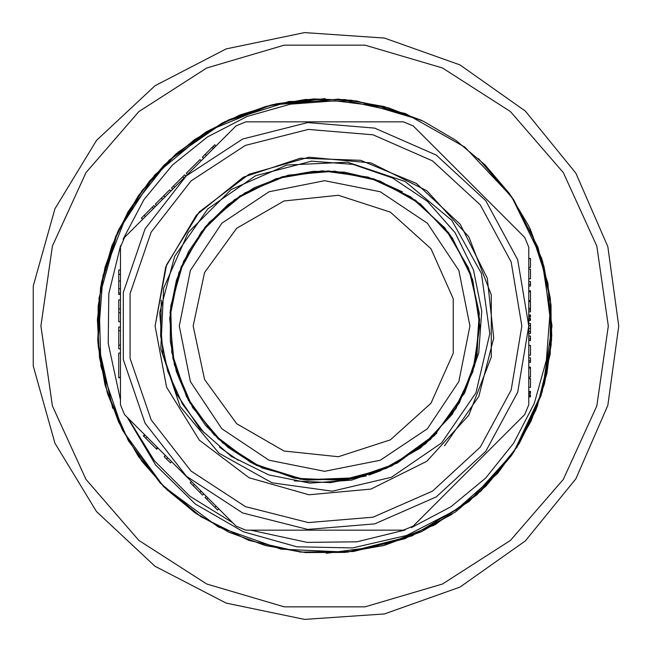 <?xml version="1.0" encoding="UTF-8"?>
<svg xmlns="http://www.w3.org/2000/svg" width="652" height="652" viewBox="0 0 652 652"><rect width="100%" height="100%" fill="white"/><g stroke="black" fill="none" stroke-linecap="round" stroke-linejoin="round"><path stroke-width="0.98" d="M551.975 326L542.219 391.876L513.792 452.105L469.138 501.51L412.08 535.854L347.516 552.187L280.988 549.114L218.208 526.897L163.302 486.188L122.983 430.996L100.889 366.31L99.014 297.98L117.547 232.185L154.793 174.875L207.385 131.215L270.588 105.176L338.665 99.088L405.479 113.513L464.982 147.148L511.804 196.953L541.698 258.42L551.975 326M433.001 525.846L476.987 494.738L512.448 454.11L537.346 406.22L550.215 353.971L550.492 300.059L538.022 247.638L513.515 199.471L478.478 158.623M112.706 408.315L97.906 342.724L102.983 275.462L127.539 212.739L169.259 160.033L224.728 121.777L288.966 101.467L356.367 100.881L420.85 120.058M127.107 417.158L155.689 465.006L195.274 504.004L243.343 531.771L296.856 546.759L352.553 547.916L406.693 535.439L456.156 509.962L497.859 473.23M618.715 326L607.811 405.34L575.903 478.804L525.357 540.932L459.929 587.118L384.46 613.931L304.557 619.4L226.146 603.108L155.037 566.262L96.504 511.592L54.89 443.164L33.285 366.041L33.285 285.959L54.89 208.836L96.504 140.408L155.037 85.738L226.146 48.892L304.557 32.6L384.46 38.069L459.929 64.882L525.357 111.068L575.903 173.196L607.811 246.66L618.715 326L607.811 405.34L575.903 478.804L525.357 540.932L459.929 587.118L384.46 613.931L304.557 619.4L226.146 603.108L155.037 566.262L96.504 511.592L54.89 443.164L33.285 366.041L33.285 285.959L54.89 208.836L96.504 140.408L155.037 85.738L226.146 48.892L304.557 32.6L384.46 38.069L459.929 64.882L525.357 111.068L575.903 173.196L607.811 246.66L618.715 326M120.498 247.181L120.498 404.819L124.556 414.607L236.024 526.074L245.812 530.133L403.449 530.133L413.238 526.074L524.705 414.607L528.764 404.819L528.764 247.181L524.705 237.393L413.238 125.926L403.449 121.867L245.812 121.867L236.024 125.926L124.556 237.393L120.498 247.181M161.272 300.132L160.612 336.098L167.768 371.241L182.47 404.053L203.962 432.708M219.48 447.182L238.102 460.263M294.37 480.964L330.605 482.651L366.196 475.976M368.926 475.096L380.344 470.809L420.76 447.785L452.569 413.784L472.887 371.754L479.782 325.764L472.724 279.749L452.358 237.947L420.556 204.068L380.092 181.093L334.615 171.166L288.249 175.168L245.022 192.821L209.137 222.405L183.611 261.305L170.775 306.032L171.769 352.487L186.48 396.612L213.652 434.428L250.792 462.464L294.72 478.25L341.2 480.263L386.163 468.429L425.642 443.767L455.984 408.551L474.55 365.927L479.66 319.627L470.785 273.93L448.715 232.845L415.487 200.245L374.158 178.974L328.331 170.889L282.194 176.773L239.887 196.04L205.127 227.035L181.134 266.994L170.082 312.235L172.976 358.714L189.471 402.17L218.11 438.804L256.358 465.324L300.702 479.293L347.247 479.505L391.876 465.83L430.304 439.611L459.252 403.123L476.05 359.774L479.269 313.408L468.584 268.111L444.949 228.045L410.507 196.774L368.152 177.067L322.064 170.865L276.155 178.615L234.655 199.618L201.264 231.933L178.909 272.732L169.667 318.347L174.353 364.615L192.658 407.59L222.788 443.05L262.071 467.981L306.986 480.133L353.425 478.438L397.312 463.075L434.713 435.34M221.876 428.755L269.023 460.255L324.631 471.314L380.238 460.255L427.386 428.755L458.886 381.607L469.945 326L458.886 270.393L427.386 223.245L380.238 191.745L324.631 180.685L269.023 191.745L221.876 223.245L190.376 270.393L179.316 326L190.376 381.607L221.876 428.755M436.816 433.181L391.2 466.147L351.664 480.116L309.912 483.091L268.779 474.909L231.33 456.416L199.887 428.78L176.651 394.085L162.967 354.46L159.781 312.634L174.549 256.513L207.809 208.917L255.568 175.722L311.746 161.125M391.2 466.147L434.346 435.715L464.778 392.569L478.747 352.993L481.714 311.2L473.548 270.124L455.063 232.715L427.402 201.313L392.61 177.972L353.099 164.361L311.265 161.15M441.575 442.952L475.927 392.806L489.848 333.637L481.445 273.441L451.869 220.343L405.112 181.509L347.483 162.193L286.766 165.005L231.158 189.553L188.183 232.536L163.636 288.135L160.824 348.853L180.139 406.481L218.974 453.238L272.071 482.814L332.267 491.217L391.436 477.297L441.575 442.952M357.019 477.737L304.256 479.815L253.856 464.077L227.907 447.256L205.804 425.658L188.355 400.157L176.366 371.648L170.311 341.338L170.302 310.433L176.415 280.14L188.501 251.688L205.95 226.171L228.053 204.573L254.06 187.874L282.87 176.659L313.31 171.289L344.191 172.095L374.297 179.104L402.471 191.859M380.344 470.809L420.353 447.981L452.056 414.493M463.922 394.313L477.019 354.639L479.22 312.911L470.084 272.186L450.426 235.299M422.211 120.661L379.578 106.39L335.12 100.84L290.466 104.181L247.238 116.382L207.458 136.887L172.478 165.062L143.962 199.659L123.032 239.202M411.428 527.598L450.98 506.694L485.65 478.079L513.727 443.14L534.273 403.343L546.409 360.238L549.791 315.535L544.208 270.914L529.97 228.42L543.874 265.91L550.997 304.965L551.184 344.663L544.518 383.767L531.087 421.143L511.429 455.577L486.009 486.107L455.748 511.722L421.404 531.698L384.207 545.398L345.087 552.407L305.462 552.529L266.301 545.716L229.031 532.26L194.565 512.448L164.165 487.036L138.566 456.62L118.721 422.333L105.086 384.982L98.183 345.976L98.159 306.22L105.037 267.198L118.631 229.838L138.469 195.535L164.027 165.103L194.418 139.667L228.852 119.821L266.122 106.333L305.258 99.487L344.908 99.585L384.012 106.545L421.233 120.229M250.686 530.133L307.149 542.407L356.856 541.853L405.161 530.027M120.604 245.47L108.835 293.62L108.224 343.482L120.498 399.945M325.201 98.656L272.577 104.687L222.699 122.78L178.428 151.9L142.12 190.433L115.673 236.407L100.612 287.23L97.718 340.091L107.156 392.276L128.42 440.842L160.302 483.108L201.158 516.897L248.73 540.304L300.368 552.048L353.368 551.519L404.819 538.731L451.869 514.404M497.297 473.865L519.359 443.319L536.091 409.44L546.979 373.368L551.739 335.886L550.272 298.225L542.537 261.216L528.723 225.837L509.383 193.497L484.892 164.752L455.96 140.457L423.539 121.345L388.405 107.808L351.346 100.229L313.645 98.908L276.22 103.872L240.14 114.923L206.399 131.818L175.885 154.051L149.52 181.011L127.914 211.998L111.794 246.073L101.484 282.43L97.368 319.887L99.479 357.638L107.808 394.37L122.185 429.448L142.038 461.437L166.855 489.676L196.122 513.54L229.129 532.309L264.516 545.243L301.46 552.154M326.244 553.336L382.675 545.83L435.324 524.583L481.005 491.037L517.044 447.125L541.07 395.617L551.551 339.847L547.933 283.278L530.239 229.015M232.577 522.627L189.887 496.237L154.394 460.744L128.004 418.054M157.955 448.014L156.733 449.236L143.864 436.367L143.383 435.878L144.605 434.656M167.735 457.794L166.513 459.016L170.457 462.961L171.68 461.738M166.513 459.016L164.133 456.628L165.355 455.406M203.84 493.898L202.617 495.121L193.171 485.675L190.188 482.684L191.411 481.461M193.171 485.675L194.394 484.452M199.871 492.366L201.093 491.143M199.748 492.252L200.971 491.029M218.787 508.837L217.564 510.06L214.81 507.313L205.013 497.509L206.236 496.286M214.81 507.313L216.032 506.082M142.609 219.333L141.386 218.11L153.937 205.559L155.16 206.782M144.141 215.364L145.363 216.586M156.602 205.347L155.38 204.125L163.742 195.755L169.724 189.781L170.946 191.003M163.742 195.755L164.964 196.977M161.354 198.151L162.576 199.373M172.739 189.21L171.517 187.988L173.546 185.95L184.663 174.842L185.885 176.064M187.564 174.386L186.342 173.163L199.96 159.536L201.183 160.759M203.579 158.371L202.356 157.148L213.294 146.211L214.785 144.72L216.008 145.942M206.325 155.624L205.103 154.402L212.039 147.466L213.261 148.689M528.764 394.77L530.492 394.77L530.492 396.815L528.764 396.815M530.492 394.941L528.764 394.941M530.492 395.03L528.764 395.03M530.492 396.302L528.764 396.302M528.764 391.363L530.492 391.363L530.492 393.409L528.764 393.409M530.492 391.534L528.764 391.534M530.492 391.624L528.764 391.624M530.492 392.895L528.764 392.895M528.764 378.413L530.492 378.413L528.764 378.755M530.492 378.755L530.492 387.361L528.764 387.361M528.764 367.157L530.492 367.157L530.492 377.043L528.764 377.043M530.492 368.013L528.764 368.013M528.764 360.686L530.492 360.686L530.492 357.875L528.764 357.875M530.492 360.686L530.492 362.39L528.764 362.39M528.764 345.43L530.492 345.43L530.492 355.144L528.764 355.144M528.764 338.869L530.492 338.869L530.492 336.057L528.764 336.057M530.492 338.869L530.492 340.572L528.764 340.572M528.764 323.531L530.492 323.531L530.492 333.416L528.764 333.416M530.492 331.371L528.764 331.371M530.492 325.576L528.764 325.576M530.492 328.469L528.764 328.469M528.764 318.412L530.492 318.412L530.492 320.458L528.764 320.458M530.492 318.592L528.764 318.592M530.492 318.673L528.764 318.673M530.492 319.953L528.764 319.953M528.764 315.006L530.492 315.006L530.492 317.051L528.764 317.051M530.492 315.177L528.764 315.177M530.492 315.266L528.764 315.266M530.492 316.546L528.764 316.546M528.764 301.632L530.492 301.632L530.492 308.192L528.764 308.192M530.492 308.192L530.492 309.806L528.764 309.806M530.492 309.806L530.492 311.852L528.764 311.852M528.764 290.808L530.492 290.808L530.492 300.686L528.764 300.686M530.492 291.656L528.764 291.656M528.764 284.329L530.492 284.329L530.492 281.517L528.764 281.517M530.492 284.329L530.492 286.032L528.764 286.032M528.764 269.072L530.492 269.072L530.492 278.787L528.764 278.787M528.764 258.42L530.492 258.42L528.764 258.762M530.492 258.762L530.492 267.369L528.764 267.369M120.498 269.985L118.77 269.985L118.77 281.028L120.498 281.028M118.77 281.028L118.77 294.451L120.498 294.451M118.77 377.777L120.498 377.777M120.498 377.353L118.77 377.353L118.77 353.025L120.498 353.025M120.498 330.751L118.77 330.751L118.77 345.136L120.498 345.136M118.77 330.751L118.77 327.084L120.498 327.084M118.77 345.136L118.77 348.796L120.498 348.796M120.498 299.806L118.77 299.806L118.77 308.958L120.498 308.958M118.77 308.958L118.77 312.618L120.498 312.618M118.77 312.618L118.77 321.738L120.498 321.738M193.155 326L204.524 379.472L236.66 423.702L284.003 451.037L338.372 456.75L390.369 439.856L430.996 403.278L453.23 353.335L453.23 298.665L430.996 248.722L390.369 212.144L338.372 195.25L284.003 200.963L236.66 228.298L204.524 272.528L193.155 326M155.103 326L166.545 264.761L199.349 211.786L249.064 174.239L308.991 157.189L371.029 162.943L426.799 190.71L468.772 236.749L491.274 294.851L491.274 357.149L468.772 415.251L426.799 461.29L371.029 489.057L308.991 494.811L249.064 477.761L199.349 440.214L166.545 387.239L155.103 326L165.787 266.758L196.505 214.981L243.383 177.205L300.507 158.191L360.67 160.343L416.286 183.383L460.345 224.402L487.297 278.241L493.727 338.095L478.845 396.424L444.509 445.878M528.764 326L517.696 392.284L485.716 451.38L436.278 496.889L374.745 523.882L307.777 529.432L242.634 512.937L186.374 476.18L145.103 423.156L123.285 359.602L123.285 292.398L145.103 228.844L186.374 175.82L242.634 139.063L307.777 122.568L374.745 128.118L436.278 155.111L485.716 200.62L517.696 259.716L528.764 326L517.696 392.284L485.716 451.38L436.278 496.889L374.745 523.882L307.777 529.432L242.634 512.937L186.374 476.18L145.103 423.156L123.285 359.602L123.285 292.398L145.103 228.844L186.374 175.82L242.634 139.063L307.777 122.568L374.745 128.118L436.278 155.111L485.716 200.62L517.696 259.716L528.764 326M608.34 326L596.841 246.073L563.295 172.617L510.418 111.59L442.488 67.93L365.006 45.184L284.256 45.184L206.774 67.93L138.843 111.59L85.958 172.617L52.413 246.073L40.921 326L52.413 405.927L85.958 479.383L138.843 540.41L206.774 584.07L284.256 606.816L365.006 606.816L442.488 584.07L510.418 540.41L563.295 479.383L596.841 405.927L608.34 326M156.178 448.682L157.401 447.451M145.779 438.283L147.002 437.06M143.864 436.367L145.086 435.137M206.684 499.179L207.906 497.957M152.266 207.23L153.489 208.453M182.747 176.757L183.97 177.98M173.546 185.95L174.769 187.173M213.294 146.211L214.516 147.433M530.492 396.481L528.764 396.481M530.492 393.066L528.764 393.066M530.492 320.124L528.764 320.124M530.492 316.709L528.764 316.709M118.77 274.427L120.498 274.427M118.77 292.993L120.498 292.993M118.77 288.722L120.498 288.722M521.844 326L511.152 261.965L480.255 204.875L432.496 160.905L373.042 134.825L308.347 129.463L245.413 145.396L191.06 180.906L151.191 232.136L130.107 293.539L130.107 358.461L151.191 419.864L191.06 471.094L245.413 506.604L308.347 522.537L373.042 517.175L432.496 491.095L480.255 447.125L511.152 390.035L521.844 326"/></g></svg>
